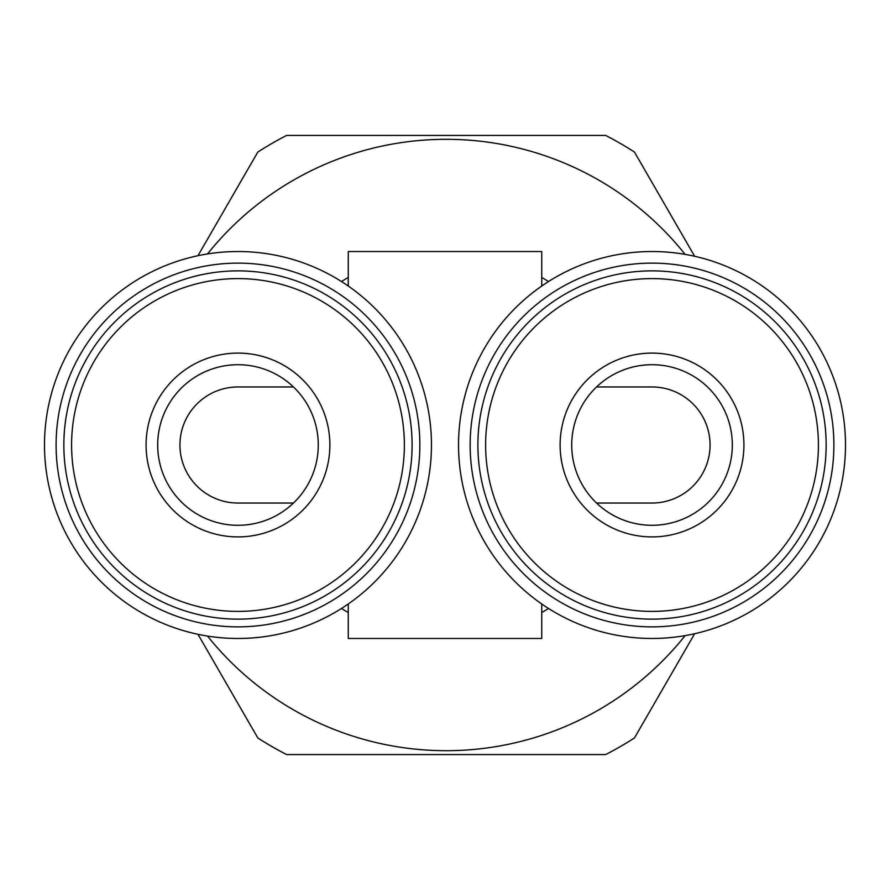 <?xml version="1.0" encoding="UTF-8"?>
<svg xmlns="http://www.w3.org/2000/svg" width="890" height="890" viewBox="0 0 890 890"><rect width="100%" height="100%" fill="white"/><g stroke="black" fill="none" stroke-linecap="round" stroke-linejoin="round"><path stroke-width="1.33" d="M652.025 525.289A80.289 80.289 0 0 1 571.725 445A80.289 80.289 0 0 1 652.025 364.711A80.289 80.289 0 0 1 732.314 445A80.289 80.289 0 0 1 652.025 525.289M652.025 536.904A91.904 91.904 0 0 1 560.122 445A91.904 91.904 0 0 1 652.025 353.096A91.904 91.904 0 0 1 743.929 445A91.904 91.904 0 0 1 652.025 536.904M652.025 278.603A166.397 166.397 0 0 1 818.411 445A166.397 166.397 0 0 1 652.025 611.397A166.397 166.397 0 0 1 485.628 445A166.397 166.397 0 0 1 652.025 278.603M652.025 270.872A174.129 174.129 0 0 1 826.154 445A174.129 174.129 0 0 1 652.025 619.129A174.129 174.129 0 0 1 477.897 445A174.129 174.129 0 0 1 652.025 270.872M596.545 503.039L652.025 503.039A58.039 58.039 0 0 0 710.064 445A58.039 58.039 0 0 0 652.025 386.961L596.545 386.961M541.743 603.965L541.743 638.475L348.257 638.475L348.257 603.965M548.507 281.54A193.475 193.475 0 0 0 541.743 277.446L541.743 286.035L537.349 289.172M541.743 277.446L541.743 251.525L348.257 251.525L348.257 277.446A193.475 193.475 0 0 0 341.493 281.54M348.257 286.035L348.257 277.446M470.154 445A181.871 181.871 0 0 1 652.025 263.129A181.871 181.871 0 0 1 833.897 445A181.871 181.871 0 0 1 652.025 626.872A181.871 181.871 0 0 1 470.154 445M458.539 445A193.475 193.475 0 0 1 652.025 251.525A193.475 193.475 0 0 1 845.5 445A193.475 193.475 0 0 1 652.025 638.475A193.475 193.475 0 0 1 458.539 445M56.103 445A181.871 181.871 0 0 0 237.975 626.872A181.871 181.871 0 0 0 419.846 445A181.871 181.871 0 0 0 237.975 263.129A181.871 181.871 0 0 0 56.103 445M44.5 445A193.475 193.475 0 0 0 237.975 638.475A193.475 193.475 0 0 0 431.461 445A193.475 193.475 0 0 0 237.975 251.525A193.475 193.475 0 0 0 44.5 445M541.743 612.554A193.475 193.475 0 0 0 548.507 608.46M237.975 353.096A91.904 91.904 0 0 1 329.878 445A91.904 91.904 0 0 1 237.975 536.904A91.904 91.904 0 0 1 146.071 445A91.904 91.904 0 0 1 237.975 353.096M237.975 364.711A80.289 80.289 0 0 1 318.275 445A80.289 80.289 0 0 1 237.975 525.289A80.289 80.289 0 0 1 157.686 445A80.289 80.289 0 0 1 237.975 364.711M237.975 611.397A166.397 166.397 0 0 1 71.589 445A166.397 166.397 0 0 1 237.975 278.603A166.397 166.397 0 0 1 404.372 445A166.397 166.397 0 0 1 237.975 611.397M237.975 619.129A174.129 174.129 0 0 1 63.846 445A174.129 174.129 0 0 1 237.975 270.872A174.129 174.129 0 0 1 412.103 445A174.129 174.129 0 0 1 237.975 619.129M207.515 253.939A305.693 305.693 0 0 1 685.122 254.373M685.122 635.627A305.693 305.693 0 0 1 207.515 636.061M694.634 633.725L634.459 737.955A348.257 348.257 0 0 1 605.69 754.564L286.602 754.564A348.257 348.257 0 0 1 257.822 737.955L197.981 634.303M197.981 255.697L257.822 152.045A348.257 348.257 0 0 1 286.602 135.436L605.69 135.436A348.257 348.257 0 0 1 634.459 152.045L694.634 256.276M293.455 503.039L237.975 503.039A58.039 58.039 0 0 1 179.936 445A58.039 58.039 0 0 1 237.975 386.961L293.455 386.961M341.493 608.46A193.475 193.475 0 0 0 348.257 612.554"/></g></svg>

